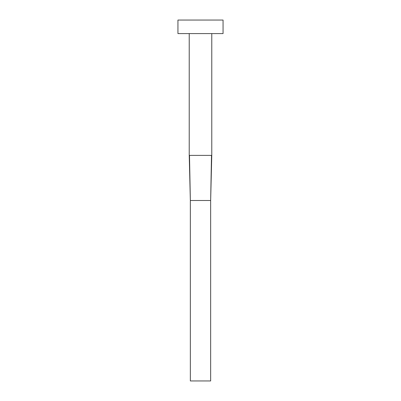 <?xml version="1.0" encoding="UTF-8"?>
<svg xmlns="http://www.w3.org/2000/svg" width="401" height="401" viewBox="0 0 401 401"><rect width="100%" height="100%" fill="white"/><g stroke="black" fill="none" stroke-linecap="round" stroke-linejoin="round"><path stroke-width="0.6" d="M189.493 155.387L211.778 155.387L211.778 33.584L211.778 155.387L211.507 155.387L210.65 200.5L211.507 155.387L189.222 155.387L189.493 155.387L190.35 200.5L189.493 155.387M189.222 33.584L189.222 155.387L189.222 33.584M177.944 20.05L177.944 33.584L223.056 33.584L223.056 20.05L177.944 20.05L177.944 33.584L223.056 33.584L223.056 20.05L177.944 20.05M190.35 200.5L210.65 200.5L210.65 380.95L190.35 380.95L190.35 200.5L210.65 200.5L210.65 380.95L190.35 380.95L190.35 200.5L189.227 155.387M211.773 155.387L210.65 200.5"/></g></svg>
